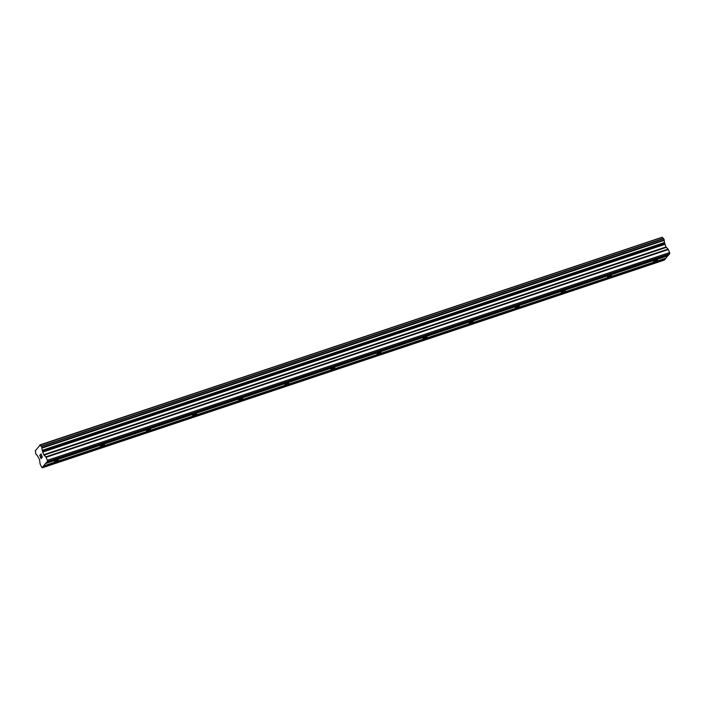<?xml version="1.0" encoding="UTF-8"?>
<svg xmlns="http://www.w3.org/2000/svg" width="705" height="705" viewBox="0 0 705 705"><rect width="100%" height="100%" fill="white"/><g stroke="black" fill="none" stroke-linecap="round" stroke-linejoin="round"><path stroke-width="1.06" d="M654.954 261.423L653.57 261.59L656.091 260.092L657.465 259.933L654.954 261.423M608.864 276.818L607.481 276.977L611.376 275.32L608.864 276.818M562.766 292.205L561.383 292.363L565.287 290.716L562.766 292.205M516.677 307.591L515.293 307.759L517.814 306.261L519.197 306.102L516.677 307.591M470.587 322.987L469.204 323.146L471.715 321.647L473.099 321.489L470.587 322.987M424.489 338.374L423.106 338.532L427.01 336.884L424.489 338.374M378.4 353.769L377.016 353.928L380.92 352.271L378.4 353.769M332.311 369.156L330.927 369.314L334.822 367.657L332.311 369.156M286.212 384.542L284.838 384.701L287.349 383.212L288.733 383.053L286.212 384.542M240.123 399.938L238.739 400.096L242.643 398.44L240.123 399.938M194.034 415.324L192.65 415.483L196.545 413.826L194.034 415.324M147.944 430.711L146.561 430.878L149.072 429.38L150.456 429.222L147.944 430.711M101.846 446.106L100.462 446.265L104.366 444.608L101.846 446.106M55.757 461.493L54.373 461.652L58.277 459.995L55.757 461.493M43.78 465.873L666.022 258.109L668.049 255.289L45.781 463.079L42.097 467.856L40.176 464.26L39.542 459.625L37.497 455.915A2.15 0.775 -108.5 0 0 36.369 454.831A2.15 0.775 -108.5 0 0 36.316 454.848L35.514 452.945A2.15 0.775 -108.5 0 0 35.303 450.751L40.088 445.128A2.15 0.775 -108.5 0 0 41.216 446.203A2.15 0.775 -108.5 0 0 41.26 446.186L42.071 448.089A2.15 0.775 -108.5 0 0 42.282 450.283L43.701 454.743L45.843 456.849L47.394 460.303L47.508 461.493L45.781 463.079M42.097 467.856L664.339 260.092L665.511 258.709L43.234 466.075M663.405 238.449A2.15 0.775 -108.5 0 1 662.33 237.365L39.877 444.908M46.327 462.877L668.569 255.113L669.75 253.73L669.635 252.54L668.084 249.094L665.943 246.979L664.524 242.52A2.15 0.775 -108.5 0 1 664.313 240.326L663.511 238.413L41.278 446.177L663.511 238.413M40.308 454.681L39.736 455.36L40.308 454.681L39.894 455.5L40.467 456.84M40.74 456.514L41.119 458.4L41.63 457.801L41.128 458.4M41.63 457.801L41.154 458.699L39.736 455.36L41.154 458.691M41.137 454.364L42.37 457.272L41.137 455.007M41.057 454.505L41.005 453.87L41.066 454.505M41.013 453.853L42.37 457.272M41.366 446.212L663.608 238.449L41.375 446.221M665.511 258.709L43.269 466.472M662.207 237.224L39.965 444.978M662.33 237.365L40.088 445.128M664.524 242.52L42.282 450.283M664.603 242.873L42.362 450.636M669.635 252.54L47.394 460.303M669.75 253.73L47.508 461.493M668.067 255.712L45.825 463.476M663.749 238.678L41.507 446.441M664.251 239.859L42.009 447.622M42.088 447.922L664.33 240.158L42.088 447.904M664.313 240.326L42.071 448.089M664.692 243.824L42.45 451.588M664.841 244.388L42.6 452.152M665.943 246.979L43.701 454.743M666.216 247.411L43.974 455.166M668.084 249.094L45.843 456.849M668.358 249.517L46.116 457.281"/></g></svg>
